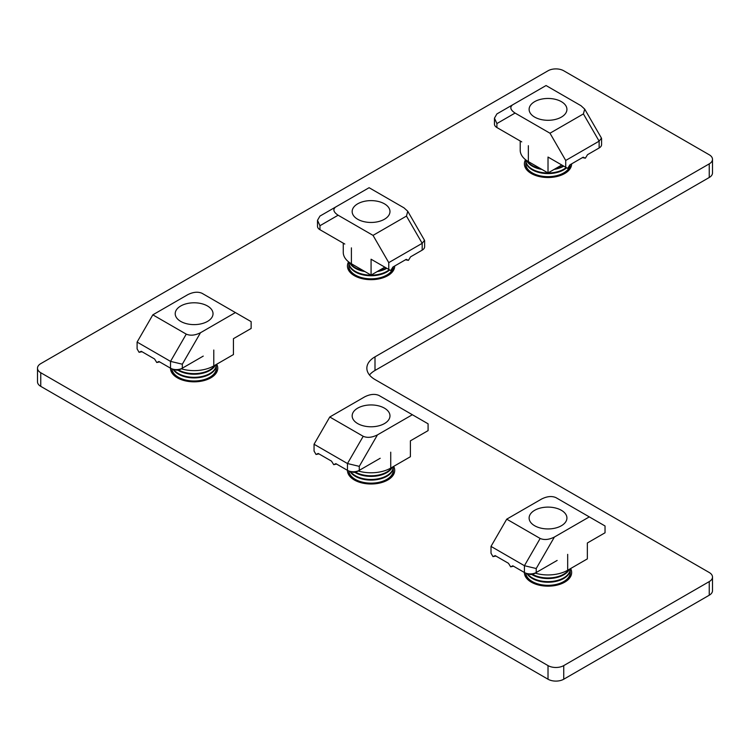<?xml version="1.0" encoding="UTF-8"?>
<svg xmlns="http://www.w3.org/2000/svg" width="750" height="750" viewBox="0 0 750 750"><rect width="100%" height="100%" fill="white"/><g stroke="black" fill="none" stroke-linecap="round" stroke-linejoin="round"><path stroke-width="1.12" d="M524.381 572.494A23.634 13.641 0 0 0 524.381 572.512A23.634 13.641 0 0 0 531.309 582.159A23.634 13.641 0 0 0 557.062 585.122A23.634 13.641 0 0 0 571.65 572.512A23.634 13.641 0 0 0 570.628 568.538M347.438 470.325A23.634 13.641 0 0 0 347.438 470.353A23.634 13.641 0 0 0 354.356 480A23.634 13.641 0 0 0 380.109 482.962A23.634 13.641 0 0 0 394.706 470.353A23.634 13.641 0 0 0 393.675 466.378M525.525 159.675A23.634 13.641 0 0 0 524.381 163.866A23.634 13.641 0 0 0 531.309 173.513A23.634 13.641 0 0 0 557.062 176.475A23.634 13.641 0 0 0 571.65 163.866A23.634 13.641 0 0 0 571.65 163.837M348.572 261.844A23.634 13.641 0 0 0 347.438 266.025A23.634 13.641 0 0 0 354.356 275.672A23.634 13.641 0 0 0 380.109 278.634A23.634 13.641 0 0 0 394.706 266.025A23.634 13.641 0 0 0 394.706 266.006M170.484 368.166A23.634 13.641 0 0 0 170.484 368.194A23.634 13.641 0 0 0 177.403 377.841A23.634 13.641 0 0 0 203.156 380.794A23.634 13.641 0 0 0 217.753 368.194A23.634 13.641 0 0 0 216.722 364.219M709.247 581.597A11.119 6.422 0 0 0 712.5 577.05A11.119 6.422 0 0 0 709.247 572.512L375 379.537A27.806 16.05 180 0 1 366.853 368.194A27.806 16.05 180 0 1 375 356.841L709.247 163.866A11.119 6.422 0 0 0 712.5 159.328A11.119 6.422 0 0 0 709.247 154.781L563.747 70.781A11.119 6.422 0 0 0 548.016 70.781L40.753 363.647A11.119 6.422 0 0 0 37.5 368.194A11.119 6.422 0 0 0 40.753 372.731L548.016 665.597A11.119 6.422 0 0 0 563.747 665.597L709.247 581.597L709.247 595.219A11.119 6.422 0 0 0 712.5 590.672L712.5 577.05M37.5 368.194L37.5 381.806A11.119 6.422 0 0 0 40.753 386.353L548.016 679.219A11.119 6.422 0 0 0 563.747 679.219L709.247 595.219M369.478 375A27.806 16.05 180 0 1 375 370.463L709.247 177.487A11.119 6.422 0 0 0 712.5 172.95L712.5 159.328M570.253 576.469A22.247 12.844 180 0 1 570.262 576.778A22.247 12.844 180 0 1 570.253 577.134M570.253 572.784A22.247 12.844 180 0 1 570.262 573.094A22.247 12.844 180 0 1 556.528 584.953A22.247 12.844 180 0 1 532.294 582.169A22.247 12.844 180 0 1 525.778 573.141A22.247 12.844 180 0 0 532.294 581.559A22.247 12.844 180 0 0 556.528 584.344A22.247 12.844 180 0 0 570.262 572.475L570.262 573.094M570.103 574.622A22.247 12.844 180 0 1 570.262 576.159A22.247 12.844 180 0 1 570.188 577.247M570.253 569.1A22.247 12.844 180 0 1 570.262 569.4A22.247 12.844 180 0 1 556.528 581.269A22.247 12.844 180 0 1 532.294 578.484A22.247 12.844 180 0 1 526.941 573.506M570.103 570.938A22.247 12.844 180 0 1 570.262 572.475M569.409 569.25A22.247 12.844 180 0 1 532.294 574.8A22.247 12.844 180 0 1 531.619 574.397M570.262 568.753A22.247 12.844 180 0 1 570.262 568.791A22.247 12.844 180 0 1 556.528 580.65A22.247 12.844 180 0 1 532.294 577.875A22.247 12.844 180 0 1 527.447 573.684M568.894 569.541A22.247 12.844 180 0 1 532.481 574.294M525.853 577.247A22.247 12.844 180 0 1 525.778 576.159A22.247 12.844 180 0 1 525.938 574.622M525.788 577.134A22.247 12.844 180 0 1 525.778 576.778A22.247 12.844 180 0 1 525.778 576.469M534.647 510.309A18.909 10.913 180 0 1 555.253 507.937A18.909 10.913 180 0 1 566.925 518.025A18.909 10.913 180 0 1 561.394 525.741A18.909 10.913 180 0 1 540.788 528.113A18.909 10.913 180 0 1 529.116 518.025A18.909 10.913 180 0 1 534.647 510.309M535.163 573.122A27.806 16.05 0 0 0 567.684 570.244L587.344 558.891L587.344 543L605.034 532.781L605.034 525.975L555.881 497.597C551.794 495.844 547.05 496.312 541.641 499.003L506.728 519.159L491.006 546.403L491.006 553.219L492.966 556.622L495.169 555.619L508.463 563.297L510.666 566.841L512.812 565.809L524.428 572.512L524.428 565.706L491.006 546.403M540.159 538.462C544.247 540.206 548.991 539.738 554.391 537.047L536.222 568.519L524.428 565.706L540.159 538.462L506.728 519.159M589.312 516.891L554.391 537.047M536.222 568.519L536.222 572.512L534.253 573.647L530.831 574.575L527.128 573.553A8.344 4.819 0 0 0 536.222 572.512L557.147 560.438M527.128 573.553A8.344 4.819 180 0 1 524.428 572.512M513.506 566.213L510.666 566.841M492.966 556.622L495.919 556.05M357.694 408.141A18.909 10.913 180 0 1 378.3 405.778A18.909 10.913 180 0 1 389.972 415.866A18.909 10.913 180 0 1 384.441 423.581A18.909 10.913 180 0 1 363.834 425.953A18.909 10.913 180 0 1 352.162 415.866A18.909 10.913 180 0 1 357.694 408.141M358.209 470.963A27.806 16.05 0 0 0 390.731 468.084L410.391 456.731L410.391 440.841L428.081 430.622L428.081 423.806L378.928 395.428C374.841 393.684 370.097 394.153 364.697 396.844L329.775 417L314.053 444.244L314.053 451.05L316.012 454.462L318.216 453.459L331.509 461.137L333.712 464.672L335.869 463.65L347.475 470.353L347.475 463.538L314.053 444.244M363.206 436.294C367.294 438.047 372.037 437.578 377.447 434.887L359.269 466.359L347.475 463.538L363.206 436.294L329.775 417M412.359 414.731L377.447 434.887M359.269 466.359L359.269 470.353L357.309 471.488L353.878 472.416L350.184 471.394A8.344 4.819 0 0 0 359.269 470.353L380.194 458.269M350.184 471.394A8.344 4.819 180 0 1 347.475 470.353M336.553 464.044L333.712 464.672M316.012 454.462L318.966 453.891M180.75 305.981A18.909 10.913 180 0 1 201.347 303.619A18.909 10.913 180 0 1 213.028 313.706A18.909 10.913 180 0 1 207.487 321.422A18.909 10.913 180 0 1 186.881 323.784A18.909 10.913 180 0 1 175.209 313.706A18.909 10.913 180 0 1 180.75 305.981M181.256 368.803A27.806 16.05 0 0 0 213.778 365.916L233.438 354.572L233.438 338.672L251.137 328.463L251.137 321.647L201.984 293.269C197.897 291.525 193.144 291.994 187.744 294.684L152.831 314.841L137.1 342.084L137.1 348.891L139.069 352.294L141.263 351.3L154.566 358.978L156.759 362.512L158.916 361.491L170.522 368.184L170.522 361.378L137.1 342.084M186.253 334.134C190.341 335.878 195.084 335.409 200.494 332.728L182.316 364.2L170.522 361.378L186.253 334.134L152.831 314.841M235.406 312.562L200.494 332.728M182.316 364.2L182.316 368.184L180.356 369.328L176.925 370.247L173.231 369.234A8.344 4.819 0 0 0 182.316 368.184L203.241 356.109M173.231 369.234A8.344 4.819 180 0 1 170.522 368.184M159.6 361.884L156.759 362.512M139.069 352.294L142.012 351.731M393.309 474.309A22.247 12.844 180 0 1 393.309 474.609A22.247 12.844 180 0 1 393.3 474.975M393.309 470.625A22.247 12.844 180 0 1 393.309 470.925A22.247 12.844 180 0 1 379.584 482.794A22.247 12.844 180 0 1 355.341 480.009A22.247 12.844 180 0 1 348.825 470.981A22.247 12.844 180 0 0 355.341 479.391A22.247 12.844 180 0 0 379.584 482.175A22.247 12.844 180 0 0 393.309 470.316L393.309 470.925M393.15 472.462A22.247 12.844 180 0 1 393.309 474A22.247 12.844 180 0 1 393.234 475.087M393.309 466.931A22.247 12.844 180 0 1 393.309 467.241A22.247 12.844 180 0 1 379.584 479.109A22.247 12.844 180 0 1 355.341 476.325A22.247 12.844 180 0 1 349.988 471.347M393.15 468.778A22.247 12.844 180 0 1 393.309 470.316M392.456 467.081A22.247 12.844 180 0 1 355.341 472.641A22.247 12.844 180 0 1 354.666 472.228M393.309 466.594A22.247 12.844 180 0 1 393.309 466.631A22.247 12.844 180 0 1 379.584 478.491A22.247 12.844 180 0 1 355.341 475.706A22.247 12.844 180 0 1 350.503 471.516M391.941 467.381A22.247 12.844 180 0 1 355.528 472.134M348.9 475.087A22.247 12.844 180 0 1 348.825 474A22.247 12.844 180 0 1 348.984 472.462M348.834 474.975A22.247 12.844 180 0 1 348.825 474.609A22.247 12.844 180 0 1 348.834 474.309M216.356 372.141A22.247 12.844 180 0 1 216.356 372.45A22.247 12.844 180 0 1 216.347 372.816M216.356 368.456A22.247 12.844 180 0 1 216.356 368.766A22.247 12.844 180 0 1 202.631 380.634A22.247 12.844 180 0 1 178.387 377.85A22.247 12.844 180 0 1 171.872 368.822A22.247 12.844 180 0 0 178.387 377.231A22.247 12.844 180 0 0 202.631 380.016A22.247 12.844 180 0 0 216.356 368.147L216.356 368.766M216.197 370.303A22.247 12.844 180 0 1 216.356 371.841A22.247 12.844 180 0 1 216.281 372.928M216.356 364.772A22.247 12.844 180 0 1 216.356 365.081A22.247 12.844 180 0 1 202.631 376.941A22.247 12.844 180 0 1 178.387 374.156A22.247 12.844 180 0 1 173.044 369.188M216.197 366.619A22.247 12.844 180 0 1 216.356 368.147M215.503 364.922A22.247 12.844 180 0 1 178.387 370.472A22.247 12.844 180 0 1 177.713 370.069M216.356 364.425A22.247 12.844 180 0 1 216.356 364.462A22.247 12.844 180 0 1 202.631 376.331A22.247 12.844 180 0 1 178.387 373.547A22.247 12.844 180 0 1 173.55 369.356M214.987 365.222A22.247 12.844 180 0 1 178.575 369.966M171.956 372.928A22.247 12.844 180 0 1 171.872 371.841A22.247 12.844 180 0 1 172.031 370.303M171.881 372.816A22.247 12.844 180 0 1 171.872 372.45A22.247 12.844 180 0 1 171.881 372.141M393.309 269.981A22.247 12.844 180 0 1 393.309 270.291A22.247 12.844 180 0 1 393.3 270.656M393.309 266.803A22.247 12.844 180 0 1 376.894 279A22.247 12.844 180 0 1 352.05 273.272A22.247 12.844 180 0 1 348.825 266.606A22.247 12.844 180 0 1 348.834 266.297M393.15 268.144A22.247 12.844 180 0 1 393.309 269.672A22.247 12.844 180 0 1 393.234 270.769M389.672 269.953A22.247 12.844 180 0 1 352.05 269.578A22.247 12.844 180 0 1 348.825 262.922A22.247 12.844 180 0 1 348.834 262.613M393.263 266.831A22.247 12.844 180 0 1 376.35 278.466A22.247 12.844 180 0 1 352.05 272.653A22.247 12.844 180 0 1 348.825 265.988A22.247 12.844 180 0 1 348.984 264.45M386.812 268.303A22.247 12.844 180 0 1 377.175 271.575M364.959 271.575A22.247 12.844 180 0 1 352.05 265.894A22.247 12.844 180 0 1 349.613 262.613M389.241 269.709A22.247 12.844 180 0 1 352.05 268.969A22.247 12.844 180 0 1 348.825 262.303A22.247 12.844 180 0 1 348.825 262.041M386.269 267.994A22.247 12.844 180 0 1 378.759 270.666M363.375 270.666A22.247 12.844 180 0 1 352.05 265.284A22.247 12.844 180 0 1 350.147 262.978M348.9 270.769A22.247 12.844 180 0 1 348.825 269.672A22.247 12.844 180 0 1 348.984 268.144M348.834 270.656A22.247 12.844 180 0 1 348.825 270.291A22.247 12.844 180 0 1 348.834 269.981M357.694 219.262A18.909 10.913 180 0 1 352.162 211.537A18.909 10.913 180 0 1 363.834 201.45A18.909 10.913 180 0 1 384.441 203.822A18.909 10.913 180 0 1 389.972 211.537A18.909 10.913 180 0 1 378.3 221.625A18.909 10.913 180 0 1 357.694 219.262M407.747 211.266L424.509 240.3L422.184 243.328L406.462 216.084L407.747 211.266L404.016 207.863L369.103 187.706L335.681 207C332.653 209.362 333.469 212.1 338.119 215.222L373.031 235.378L388.762 262.622L388.762 269.428L390.731 270.562L392.925 267.028L406.228 259.35L408.422 260.353L410.578 256.837L422.184 250.134L422.184 243.328L388.762 262.622M406.462 216.084L373.031 235.378M335.681 207L319.95 216.084L335.681 207L319.95 216.084L317.503 220.312L317.503 226.294A8.344 4.819 0 0 0 319.95 229.706L344.803 244.05M373.031 260.353L371.072 259.219L371.072 275.109L351.403 263.756A27.806 16.05 180 0 1 343.266 252.403L343.266 243.159M371.072 259.219L388.762 269.428M371.072 275.109L384.834 267.159M317.503 220.312L319.95 225.712L319.95 229.706L321.919 230.841L319.95 229.706M424.631 240.741L424.631 246.731A8.344 4.819 0 0 1 423.994 248.569A8.344 4.819 180 0 1 422.184 250.134M405.478 259.781L408.422 260.353M534.647 117.094A18.909 10.913 180 0 1 529.116 109.378A18.909 10.913 180 0 1 540.788 99.291A18.909 10.913 180 0 1 561.394 101.662A18.909 10.913 180 0 1 566.925 109.378A18.909 10.913 180 0 1 555.253 119.466A18.909 10.913 180 0 1 534.647 117.094M584.7 109.106L601.462 138.131L599.138 141.159L583.406 113.916L584.7 109.106L580.969 105.694L546.056 85.537L512.625 104.841C509.606 107.194 510.413 109.941 515.072 113.062L549.984 133.219L565.716 160.463L565.716 167.269L567.684 168.403L569.878 164.869L583.181 157.191L585.375 158.184L587.531 154.678L599.138 147.975L599.138 141.159L565.716 160.463M583.406 113.916L549.984 133.219M512.625 104.841L496.903 113.916L512.625 104.841L496.903 113.916L494.456 118.153L494.456 124.134A8.344 4.819 0 0 0 496.903 127.537L521.756 141.891M549.984 158.184L548.016 157.05L548.016 172.95L528.356 161.597A27.806 16.05 180 0 1 520.219 150.244L520.219 141M548.016 157.05L565.716 167.269M548.016 172.95L561.778 165M494.456 118.153L496.903 123.553L496.903 127.537L498.863 128.672L496.903 127.537M601.584 138.581L601.584 144.562A8.344 4.819 0 0 1 600.947 146.409A8.344 4.819 180 0 1 599.138 147.975M582.431 157.622L585.375 158.184M570.253 167.822A22.247 12.844 180 0 1 570.262 168.131A22.247 12.844 180 0 1 570.253 168.488M570.262 164.644A22.247 12.844 180 0 1 553.847 176.831A22.247 12.844 180 0 1 529.003 171.103A22.247 12.844 180 0 1 525.778 164.438A22.247 12.844 180 0 1 525.778 164.138M570.103 165.975A22.247 12.844 180 0 1 570.262 167.513A22.247 12.844 180 0 1 570.188 168.6M566.625 167.794A22.247 12.844 180 0 1 529.003 167.419A22.247 12.844 180 0 1 525.778 160.753A22.247 12.844 180 0 1 525.778 160.444M570.216 164.672A22.247 12.844 180 0 1 553.303 176.297A22.247 12.844 180 0 1 529.003 170.494A22.247 12.844 180 0 1 525.778 163.828A22.247 12.844 180 0 1 525.938 162.291M563.766 166.144A22.247 12.844 180 0 1 554.128 169.416M541.912 169.416A22.247 12.844 180 0 1 529.003 163.734A22.247 12.844 180 0 1 526.556 160.453M566.194 167.55A22.247 12.844 180 0 1 529.003 166.809A22.247 12.844 180 0 1 525.778 160.144A22.247 12.844 180 0 1 525.778 159.881M563.222 165.834A22.247 12.844 180 0 1 555.712 168.506M540.328 168.506A22.247 12.844 180 0 1 529.003 163.116A22.247 12.844 180 0 1 527.1 160.819M525.853 168.6A22.247 12.844 180 0 1 525.778 167.513A22.247 12.844 180 0 1 525.938 165.975M525.788 168.488A22.247 12.844 180 0 1 525.778 168.131A22.247 12.844 180 0 1 525.778 167.822M375 356.841L375 370.463M709.247 163.866L709.247 177.487M40.753 372.731L40.753 386.353M548.016 665.597L548.016 679.219M563.747 665.597L563.747 679.219M567.684 570.244L567.684 554.353M534.253 573.647L536.222 572.512M390.731 468.084L390.731 452.184M357.309 471.488L359.269 470.353M213.778 365.916L213.778 350.025M180.356 369.328L182.316 368.184M351.403 263.756L351.403 247.866M338.119 215.222L319.95 225.712M528.356 161.597L528.356 145.706M515.072 113.062L496.903 123.553M570.262 568.791L570.262 569.4M570.262 576.159L570.262 576.778M525.778 576.159L525.778 576.778M393.309 466.631L393.309 467.241M393.309 474L393.309 474.609M348.825 474L348.825 474.609M216.356 364.462L216.356 365.081M216.356 371.841L216.356 372.45M171.872 371.841L171.872 372.45M393.309 269.672L393.309 270.291M348.825 269.672L348.825 270.291M348.825 265.988L348.825 266.606M348.825 262.303L348.825 262.922M570.262 167.513L570.262 168.131M525.778 167.513L525.778 168.131M525.778 163.828L525.778 164.438M525.778 160.144L525.778 160.753"/></g></svg>
